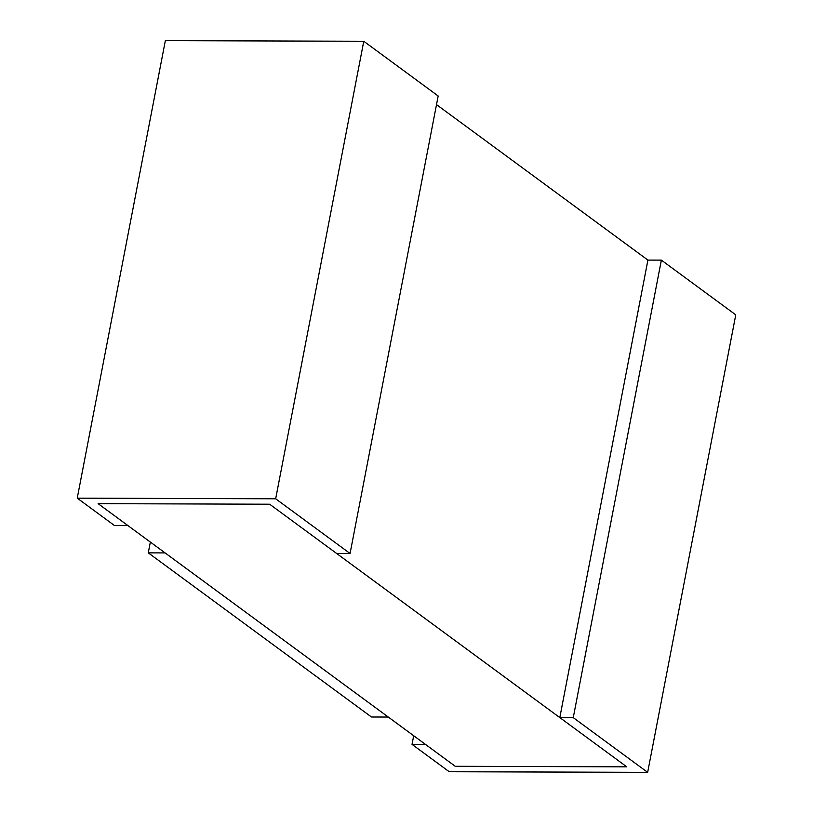 <?xml version="1.0" encoding="UTF-8"?>
<svg xmlns="http://www.w3.org/2000/svg" width="813" height="813" viewBox="0 0 813 813"><rect width="100%" height="100%" fill="white"/><g stroke="black" fill="none" stroke-linecap="round" stroke-linejoin="round"><path stroke-width="1.22" d="M412.028 744.373L425.484 744.413L455.239 766.293L98.129 503.674L269.652 504.212L336.612 553.45L350.068 553.501L275.668 498.786L77.235 498.156L114.44 525.513L127.895 525.554L98.129 503.674L269.652 504.212L626.762 766.832L455.239 766.293L626.762 766.832L559.811 717.594L573.256 717.635L647.656 772.35L449.233 771.73L412.028 744.373L413.695 735.745M436.51 104.613L647.91 260.089L559.811 717.594M350.068 553.501L438.166 95.985L363.767 41.27L275.668 498.786M363.767 41.27L165.344 40.65L77.235 498.156M573.256 717.635L661.365 260.13L735.765 314.844L647.656 772.35M661.365 260.13L647.91 260.089M148.271 552.86L165.09 552.911L388.289 717.056L371.47 717.005L148.271 552.86L150.354 542.078"/></g></svg>
